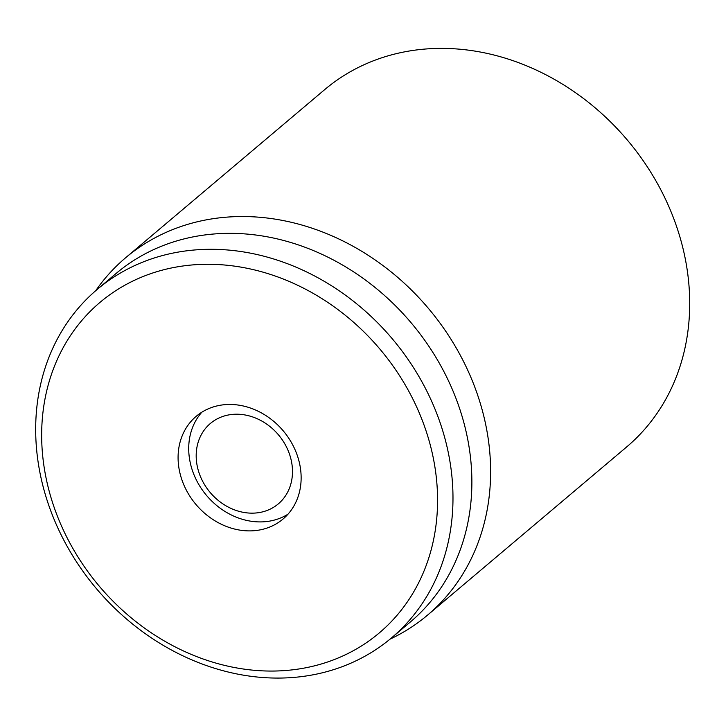 <?xml version="1.0" encoding="UTF-8"?>
<svg xmlns="http://www.w3.org/2000/svg" width="726" height="726" viewBox="0 0 726 726"><rect width="100%" height="100%" fill="white"/><g stroke="black" fill="none" stroke-linecap="round" stroke-linejoin="round"><path stroke-width="1.09" d="M300.355 467.735A67.255 57.091 49.8 0 1 283.004 519.054A67.255 57.091 49.8 0 1 195.993 504.516A67.255 57.091 49.8 0 1 196.22 416.297A67.255 57.091 49.8 0 1 258.619 411.451A67.255 57.091 49.8 0 1 300.355 467.735M44.177 467.471A216.375 183.696 49.8 0 1 310.056 291.625A216.375 183.696 49.8 0 1 364.597 643.926A216.375 183.696 49.8 0 1 44.177 467.471M38.333 463.469A228.064 193.624 -130.2 0 0 179.866 654.362A228.064 193.624 -130.2 0 0 391.495 637.918A228.064 193.624 -130.2 0 0 450.329 463.896A228.064 193.624 -130.2 0 0 308.804 273.012A228.064 193.624 -130.2 0 0 97.175 289.447A228.064 193.624 -130.2 0 0 38.333 463.469M391.495 637.918L410.381 621.964A228.064 193.624 -130.2 0 0 469.223 447.951A228.064 193.624 -130.2 0 0 327.689 257.058A228.064 193.624 -130.2 0 0 116.06 273.502L97.175 289.447M95.714 290.699A233.917 198.588 49.8 0 1 125.671 257.721A233.917 198.588 49.8 0 1 342.726 240.86A233.917 198.588 49.8 0 1 487.89 436.644A233.917 198.588 49.8 0 1 427.541 615.131A233.917 198.588 49.8 0 1 390.025 639.152M427.541 615.131L626.629 446.971A233.917 198.588 -130.2 0 0 627.409 140.136A233.917 198.588 -130.2 0 0 324.758 89.57L125.671 257.721M203.044 482.019A52.635 44.685 49.8 0 1 243.528 414.718A52.635 44.685 49.8 0 1 286.434 494.315A52.635 44.685 49.8 0 1 203.044 482.019M287.995 514.18A67.255 57.091 49.8 0 1 197.472 482.128A67.255 57.091 49.8 0 1 201.855 412.196"/></g></svg>
